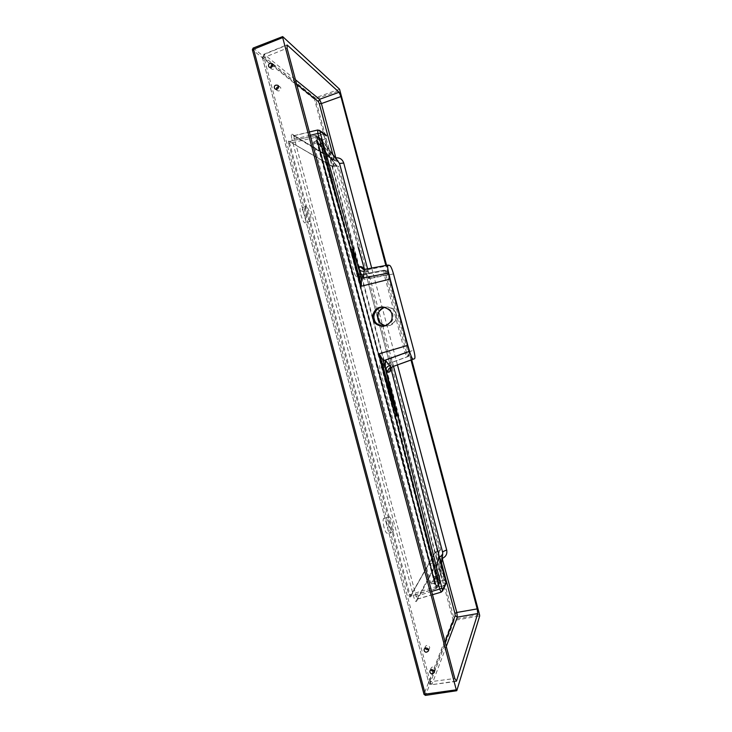 <?xml version="1.0" encoding="UTF-8"?>
<svg xmlns="http://www.w3.org/2000/svg" width="732" height="732" viewBox="0 0 732 732"><rect width="100%" height="100%" fill="white"/><g stroke="black" fill="none" stroke-linecap="round" stroke-linejoin="round"><path stroke-width="0.55" stroke-dasharray="3.66 2.75" d="M359.751 273.622L357.115 273.594L318.356 137.323L317.597 136.225L315.419 135.539L315.51 137.268L435.988 588.61L437.297 587.613L436.345 585.902L316.974 137.762L316.8 135.841L322.327 140.315L359.751 273.622L362.102 275.104L364.307 279.267C361.736 278.645 359.934 277.135 358.9 274.738L360.345 274.088L361.288 275.086L359.046 274.756L362.102 275.104L385.618 270.565L383.87 270.245L384.135 274.262L405.07 352.952L406.974 356.877L408.465 356.429L408.017 352.147L408.996 351.882L409.243 354.901L407.761 355.34L406.48 352.577L382.186 361.251C380.219 363.163 379.396 365.451 379.716 368.105L412.354 495.125L411.659 495.39L436.492 587.86L436.08 588.519L410.606 596.095L409.819 594.567L289.707 143.371L289.771 141.669L332.648 166.704L332.337 166.283L333.161 166.786L336.473 165.99L338.568 166.338L336.5 165.084L336.473 165.99L315.94 140.352L317.075 139.501L317.88 141.962L434.918 581.711L435.43 584.255L434.03 584.063L438.916 550.976L439.383 551.736L440.554 549.631L338.568 166.338M432.932 559.019L414.98 491.547L415.465 491.511L383.44 366.924L385.014 366.549L440.051 580.869L440.051 582.617L439.273 583.569L438.614 583.367L438.322 580.769L438.834 580.787L320.863 138.531L341.487 213.515L415.465 491.511L439.273 583.55L440.115 581.391L438.01 585.042L382.104 367.473L379.716 368.105M411.723 359.76L386.606 265.341M305.034 216.15C305.985 220.03 306.049 222.263 305.207 222.848C303.085 223.91 298.263 208.355 300.632 208.044C302.042 208.345 303.505 211.045 305.034 216.15M384.062 527.433C382.845 522.2 382.772 519.116 383.843 518.174C384.858 518.256 385.901 520.214 386.99 524.03C388.216 529.227 388.28 532.32 387.21 533.28C386.203 533.207 385.16 531.258 384.062 527.433M385.673 325.859L387.64 325.941C394.923 323.004 397.677 319.024 395.902 313.991C395.481 310.652 392.654 308.318 387.402 306.973L384.684 307.248M383.44 366.924C383.12 364.326 383.916 362.084 385.81 360.226L385.938 364.591L383.952 365.204C383.358 365.103 382.772 363.786 382.186 361.251L382.104 367.473L382.653 367.729L383.952 365.204L406.974 356.877L407.761 355.34M383.989 306.983L382.918 306.983L383.989 306.983C390.046 308.767 393.038 311.585 392.965 315.428C393.834 320.396 390.897 324.02 384.172 326.298L383.943 326.316M406.48 352.577L385.563 273.969L360.263 278.736L357.115 273.594L354.691 274.116C355.761 276.568 357.619 278.105 360.263 278.736C359.531 276.44 359.375 275.113 359.796 274.775L383.925 270.245L387.045 271.481L388.381 274.454L408.978 351.891M437.288 587.622L438.166 585.362L437.919 586.982L435.988 588.61L436.437 587.833L316.224 135.996L411.659 495.39M382.653 367.729L384.639 367.098L385.929 364.6L384.886 365.716L385.81 360.226L408.017 352.147L387.448 274.829L385.618 270.565L387.045 271.481M320.213 138.714L317.075 139.501L316.91 140.947L337.287 166.475L439.383 550.153L434.57 583.065L434.241 581.675L438.322 580.769L321.321 141.093L320.277 138.705L315.419 135.539L289.131 141.55L315.474 135.585M439.182 583.312L438.642 580.513L440.069 580.769L440.133 582.343L437.919 586.982L436.693 588.025L439.273 583.569M438.633 580.54L432.923 559.047L434.524 559.193L384.922 365.607L384.639 367.098M357.5 273.274L359.796 274.775L383.87 270.245L386.185 270.593C386.761 270.401 387.493 271.691 388.399 274.463L364.307 279.267L360.73 274.857L333.298 178.983M414.98 491.547L332.035 179.916L333.362 179.038L322.327 140.315M329.629 177.043L327.021 177.309M322.144 139.83L320.808 138.467L322.144 139.83M320.991 139.126L320.305 138.705L320.808 138.467M440.554 549.631L439.383 550.153L434.57 583.065L435.43 584.255L439.035 582.69M434.03 584.063L434.607 583.294L434.241 581.684L317.304 142.31L321.732 140.8L438.825 580.815L438.651 583.212M336.5 165.084L332.337 166.283L288.801 141.084L333.161 166.786M288.801 141.084C288.335 140.965 288.298 141.761 288.71 143.472L316.242 137.204M288.71 143.472L408.904 594.988L435.888 586.762M408.904 594.988C409.398 596.662 409.819 597.33 410.176 596.992L435.22 552.294L435.686 551.901L436.446 552.605L439.383 551.736M320.314 138.741L321.732 140.8M436.977 587.823L436.492 587.86M316.846 135.85L315.529 135.557M315.995 135.649L321.513 138.815L322.391 140.388L321.677 141.111L320.826 138.851M409.243 354.901L408.465 356.429C409.6 355.99 409.774 354.48 408.996 351.882L388.381 274.454M435.988 588.61L410.222 596.424L435.22 552.294L439.401 550.345L435.65 551.928M315.94 140.352L316.819 140.727L317.313 142.328L434.241 581.684M479.506 614.56L452.971 619.592L454.252 620.425L454.124 619.034L436.446 552.605L435.183 552.77L452.971 619.592L423.993 694.229L425.576 695.281L454.252 620.425L479.68 615.951M317.304 142.31L316.819 140.727L337.205 166.292L333.206 166.795L333.518 165.798L315.208 97.923L253.272 48.102L282.753 36.655M410.991 360.025L385.837 265.487M368.535 272.02L364.856 270.776L364.701 270.145L365.478 272.542L369.395 278.563L368.535 272.02L366.814 269.879L363.475 269.55M389.744 265.432L366.814 269.879L364.307 269.55M364.051 269.413L365.076 271.325M392.654 366.659L393.157 364.371L390.632 367.455L390.806 368.141M393.157 364.371L390.632 358.543L390.815 368.123M358.076 246.867L326.124 138.641L326.39 135.347M390.339 365.973L365.478 272.542M445.916 582.562L444.626 580.302L404.183 420.177M390.842 368.077L390.586 367.107M444.626 580.302L442.732 580.705L443.427 585.875L445.669 584.292M325.447 134.514L323.205 134.102L325.173 138.924L326.124 138.641M323.205 134.102L325.173 138.924L442.732 580.705L443.427 585.875M317.67 130.012L319.335 130.287M442.54 591.044L441.213 592.142M322.775 134.212C318.566 135.383 316.627 136.454 316.947 137.433C318.823 137.131 320.287 137.772 321.339 139.364L321.76 140.388L324.752 139.034L442.311 580.824L439.044 581.117L439.182 582.187C439.072 584.09 438.129 585.38 436.336 586.048C436.547 587.082 438.77 587.064 442.997 585.993M441.396 564.82L439.182 582.187L321.339 139.364L331.184 152.192M316.947 137.433L334.744 160.162L294.264 135.566C293.816 135.896 293.871 137.049 294.438 139.025L291.931 139.263C291.052 135.576 291.116 133.874 292.114 134.157L292.901 135.31L294.529 135.621L317.862 130.086L323.571 134.011M310.231 135.283L294.438 139.025L416.078 596.013C416.572 597.998 417.094 599.014 417.633 599.078L416.581 599.984L416.481 601.356C415.758 602.116 414.861 600.688 413.79 597.065L291.931 139.263M442.723 554.417L440.325 556.933L436.336 586.048M292.114 134.157L333.81 159.594L334.478 160.583L338.056 161.131M335.768 160.884L338.577 161.809L334.478 160.583L292.901 135.31L294.264 135.566L309.352 131.989M431.633 591.429L413.79 597.065M442.183 558.672L440.856 555.716L417.844 598.886L441.35 591.968L444.287 585.664M442.21 558.406L440.902 555.698L439.868 556.695L439.786 557.866L416.481 601.356M441.954 558.443L440.499 559.157L439.786 557.866M440.847 555.78L442.833 553.557L439.868 556.695L416.581 599.984L417.633 599.078L432.502 594.704M333.81 159.594L333.783 158.112L335.466 157.755M335.595 157.911L335.86 160.93L335.402 158.002M310.277 214.577C311.237 218.456 311.31 220.689 310.496 221.265C308.419 222.318 303.606 206.735 305.921 206.442C307.303 206.753 308.758 209.462 310.277 214.577M392.334 522.794C393.551 528.001 393.642 531.084 392.59 532.054C390.44 532.942 386.889 517.048 389.214 516.929C390.202 517.021 391.245 518.979 392.334 522.794M446.273 646.429L431.962 684.356L429.373 682.617L433.765 671.235M272.524 64.91L262.87 57.188L262.733 58.78L428.449 681.492L430.178 681.776L263.996 57.553L264.252 54.388L295.444 79.724M262.733 58.78L263.996 57.553L287.054 48.184M262.87 57.188L264.252 54.388L286.633 45.265M455.871 681.181L431.651 684.685L430.178 681.776L454.801 678.482M270.785 67.609L271.453 68.89C274.143 70.812 276.211 66.136 274.299 65.395L272.725 64.874M276.559 89.368L277.254 90.53C280.054 92.314 281.921 87.675 279.999 86.952L278.489 86.477M428.385 649.595L429.464 648.406C430.773 646.832 426.793 643.757 425.301 646.713L425.301 648.076M434.103 671.125L435.22 669.872C436.501 668.289 432.347 665.287 431.011 668.298L431.084 669.753M384.748 307.257L387.548 306.973C391.867 307.449 394.704 309.782 396.076 313.991C397.009 319.71 394.822 323.59 389.516 325.63L385.718 325.841M321.915 143.454L437.425 575.828L437.672 578.436L435.32 583.011L317.624 140.736L321.915 143.454L317.981 144.698L433.408 576.706L433.646 579.314L431.322 583.807L430.462 582.343L313.735 143.737L313.635 141.999L317.981 144.698M339.547 89.176L315.208 97.923L314.513 99.287L332.337 166.283M456.805 690.605L425.576 695.281M253.272 48.102L252.421 49.813L314.513 99.287L340.087 90.466M410.176 596.992L435.183 552.77M358.9 274.738L341.487 213.515L341.048 213.735M336.189 211.813L336.93 211.704L354.691 274.116M408.465 356.429L385.929 364.6L408.465 356.42M385.563 273.969L385.371 271.169M438.01 585.042L435.842 586.167M432.374 563.128L430.004 564.253M434.506 559.285L440.051 580.869M318.42 137.735L316.535 137.762M321.696 141.13L332.035 179.916M363.548 269.559L364.701 270.145L364.518 269.513M388.152 265.075L364.71 269.504M393.496 273.942L369.395 278.563M390.632 358.543L413.763 350.134M331.386 152.887L321.76 140.388L439.044 581.117L441.222 564.152M393.514 366.348L367.601 268.937M428.476 681.327L429.373 682.617M433.93 670.787L445.074 641.918M441.597 563.265L440.499 559.157M333.783 158.112L332.749 154.232M296.634 84.207L272.752 65.093M371.71 268.159L397.458 364.92M319.07 147.068L322.995 145.833M433.408 576.706L437.425 575.828M433.646 579.314L437.672 578.436M431.322 583.807L435.412 582.928M430.462 582.343L434.561 581.464M313.735 143.737L317.734 142.475M313.744 142.026L317.743 140.764M320.854 138.888L438.834 580.787M390.623 368.242L390.623 367.235L390.842 368.086M456.237 681.419L431.651 684.685C429.711 684.429 428.641 683.368 428.449 681.492L262.632 58.642C261.882 57.05 262.276 55.586 263.822 54.26L286.834 44.89M384.172 326.298L383.714 326.344M389.214 516.929L383.843 518.174M392.59 532.054L387.21 533.28M305.921 206.442L300.632 208.044M310.496 221.265L305.207 222.848M434.186 672.58L435.22 669.872M430.041 670.722L431.011 668.298M428.385 650.949L429.464 648.406M424.313 648.973L425.301 646.713M275.278 89.094L277.254 90.53M277.803 85.324L279.999 86.952M269.422 67.298L271.453 68.89M272.066 63.602L274.299 65.395M431.23 583.898L435.32 583.011M313.635 141.999L317.624 140.736"/><path stroke-width="1.1" d="M386.606 265.341L339.547 89.176L282.753 36.655L282.698 37.588L456.292 689.828L456.805 690.605L479.68 615.951L479.506 614.56L411.723 359.76M268.543 66.054L269.166 67.097C271.892 69.046 273.997 64.352 272.066 63.602C269.577 62.934 268.406 63.757 268.543 66.054M274.326 87.794L275.012 88.901C277.849 90.713 279.752 86.056 277.803 85.324C275.323 84.729 274.161 85.553 274.326 87.794M424.139 650.547C425.118 652.578 426.536 652.715 428.385 650.949C429.702 649.348 425.695 646.283 424.176 649.275L424.139 650.547M429.913 672.223C430.938 674.282 432.365 674.401 434.186 672.58C435.476 670.97 431.285 667.968 429.922 671.015L429.913 672.223M384.684 307.248C379.13 310.148 376.843 313.699 377.813 317.871C377.831 321.247 380.457 323.91 385.673 325.859M383.943 326.316C377.977 325.273 374.757 322.894 374.29 319.161C372.853 316.325 374.976 307.632 382.937 306.983C389.031 308.785 392.05 311.612 391.968 315.474C392.837 320.479 389.872 324.12 383.083 326.417C376.916 325.466 373.595 323.077 373.119 319.234C371.417 316.261 374.372 306.681 382.918 306.983M253.272 48.102L425.576 695.281M282.634 36.6L253.135 48.065L252.357 49.721L423.993 694.229L252.357 49.721L282.698 37.588M385.837 265.487L340.902 96.569L339.099 92.25L287.209 45.036L287.054 48.184L454.801 678.482L456.484 681.099L477.776 613.535L477.191 608.887L410.991 360.025M363.475 269.55L359.961 266.512L362.111 266.915L364.051 269.413M364.307 269.55L362.111 266.915M364.71 269.504L364.097 271.169C361.718 271.508 360.016 270.785 358.982 269.001L359.961 266.512M383.284 360.803L379.222 353.794L407.797 345.33L409.545 351.278L385.316 360.071L390.797 367.272C388.646 368.269 387.777 369.944 388.18 372.323L385.325 368.507L385.316 360.071L383.284 360.803L385.261 368.223M389.305 365.726C387.063 366.641 385.938 368.077 385.91 370.035L441.908 588.043L439.658 589.068L379.222 353.794M409.545 351.278C410.981 356.292 412.198 358.936 413.187 359.183L392.645 366.659C390.513 367.647 389.653 369.312 390.055 371.664L388.18 372.323M413.187 359.183L392.654 366.659M390.806 368.141L390.055 371.664M390.815 368.123L446.035 582.873L390.842 368.086M364.518 269.513L358.076 246.867M326.445 135.521L325.447 134.514M379.734 354.608L396.653 415.84L385.325 368.507M364.097 271.169L363.475 277.831L359.247 270.684L320.323 133.215L317.871 133.471L317.67 130.012M359.485 271.362L361.315 278.233L388.738 273.091L390.165 279.057L361.352 286.212L361.315 278.233M359.247 270.684C349.265 236.875 350.198 243.518 361.37 285.663M390.623 368.242L390.513 368.965L392.645 366.659L414.568 358.735C415.254 357.921 414.98 355.057 413.763 350.134L393.496 273.942C392.096 269.019 390.842 266.173 389.744 265.432L388.024 265.075C387.338 265.734 387.576 268.406 388.738 273.091M445.669 584.292L446.035 582.873M404.183 420.177L390.842 368.077M319.335 130.287L320.287 131.522L320.323 133.215M441.908 588.043L442.686 590.733L441.204 592.142L439.658 589.068L431.633 591.429M445.861 583.871L442.54 591.044M390.165 279.057L407.797 345.33M441.222 564.152L442.723 554.417M338.056 161.131L331.386 152.887M441.396 564.82L442.833 551.69L446.685 549.952C447.398 553.968 445.907 556.787 442.21 558.406M367.601 268.937L339.529 163.456L331.184 152.192M442.201 558.507L456.823 612.483L454.938 613.398L441.597 563.265M442.631 559.147L442.183 558.672M338.989 162.769L339.529 163.456L343.738 163.044L371.71 268.159M335.466 157.755L335.64 157.051L335.595 157.911C339.63 157.462 342.347 159.164 343.738 163.044M332.749 154.232L319.317 103.724L321.412 103.578L335.64 157.051M477.191 608.887L456.823 612.483L457.326 617.131L455.185 615.722L454.938 613.398M319.317 103.724L318.374 101.592L319.536 99.296L321.412 103.578L340.902 96.569M272.725 64.874C271.179 65.523 270.529 66.429 270.785 67.609M278.489 86.477C276.833 87.209 276.193 88.179 276.559 89.368M425.301 648.076C425.594 649.284 426.628 649.787 428.385 649.595M431.084 669.753C431.468 670.878 432.475 671.336 434.103 671.125M385.718 325.841C376.001 324.834 375.177 309.288 384.748 307.257M456.722 690.715L425.475 695.391L423.984 694.339L456.292 689.828M326.481 135.786L320.287 131.522M442.732 589.507L445.934 582.635M361.352 286.212L317.871 133.471L310.231 135.283M442.714 552.578L393.514 366.348M445.074 641.918L455.185 615.722M318.374 101.592L296.634 84.207M397.458 364.92L446.685 549.952M477.776 613.535L457.326 617.131L446.273 646.429M295.444 79.724L319.536 99.296L339.099 92.25M455.871 681.181L456.484 681.099M287.209 45.036L286.633 45.265M363.548 269.559L388.024 265.075M325.832 134.77L319.619 130.479L317.661 130.012L309.352 131.989M441.204 592.142L432.502 594.704M383.714 326.344L383.083 326.417"/></g></svg>
